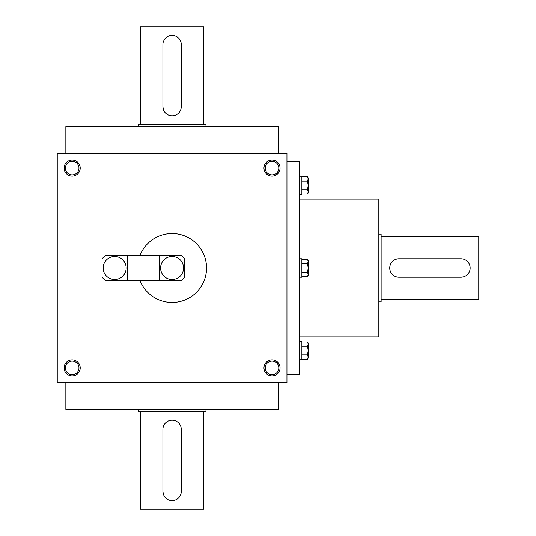 <?xml version="1.0" encoding="UTF-8"?>
<svg xmlns="http://www.w3.org/2000/svg" width="536" height="536" viewBox="0 0 536 536"><rect width="100%" height="100%" fill="white"/><g stroke="black" fill="none" stroke-linecap="round" stroke-linejoin="round"><path stroke-width="0.8" d="M278.338 153.142L278.338 126.724L65.854 126.724L65.854 153.142M286.954 153.142L286.954 382.858L57.238 382.858L57.238 153.142L286.954 153.142M80.206 168.076A8.04 8.04 0 0 1 68.146 175.038A8.04 8.04 0 0 1 68.146 161.108A8.04 8.04 0 0 1 80.206 168.076M280.06 168.076A8.04 8.04 0 0 1 268 175.038A8.04 8.04 0 0 1 268 161.108A8.04 8.04 0 0 1 280.06 168.076M64.126 367.924A8.04 8.04 0 0 0 76.186 374.892A8.04 8.04 0 0 0 76.186 360.963A8.04 8.04 0 0 0 64.126 367.924M263.98 367.924A8.04 8.04 0 0 0 276.04 374.892A8.04 8.04 0 0 0 276.04 360.963A8.04 8.04 0 0 0 263.98 367.924M265.226 367.924A6.794 6.794 0 0 0 275.417 373.813A6.794 6.794 0 0 0 275.417 362.041A6.794 6.794 0 0 0 265.226 367.924M65.372 367.924A6.794 6.794 0 0 0 75.569 373.813A6.794 6.794 0 0 0 75.569 362.041A6.794 6.794 0 0 0 65.372 367.924M286.954 374.242L299.584 374.242L299.584 161.758L286.954 161.758M299.584 336.916L378.838 336.916L378.838 199.084L299.584 199.084M278.338 382.858L278.338 409.276L65.854 409.276L65.854 382.858M78.966 168.076A6.794 6.794 0 0 1 68.769 173.959A6.794 6.794 0 0 1 68.769 162.187A6.794 6.794 0 0 1 78.966 168.076M278.814 168.076A6.794 6.794 0 0 1 268.623 173.959A6.794 6.794 0 0 1 268.623 162.187A6.794 6.794 0 0 1 278.814 168.076M460.96 258.814L398.938 258.814A9.186 9.186 0 0 0 389.746 268A9.186 9.186 0 0 0 398.938 277.186L460.96 277.186A9.186 9.186 0 0 0 470.146 268A9.186 9.186 0 0 0 460.96 258.814M381.136 236.416L478.762 236.416L478.762 299.584L381.136 299.584M398.938 258.814L396.265 259.21M460.96 277.186L463.633 276.79M378.838 234.118L381.136 234.118L381.136 301.882L378.838 301.882M301.882 181.128L307.53 181.128L308.2 178.977L307.53 176.82L301.882 176.82M307.53 176.82L308.2 177.972L308.2 192.906L307.53 194.059L308.2 191.908L307.53 189.751L308.2 185.443L307.53 181.128M299.584 176.25L301.882 176.25L301.882 194.628L299.584 194.628M301.882 194.059L307.53 194.059M301.882 189.751L307.53 189.751M301.882 263.692L307.53 263.692L308.2 261.535L307.53 259.377L301.882 259.377M307.53 259.377L308.2 260.536L308.2 275.464L307.53 276.623L308.2 274.466L307.53 272.308L308.2 268L307.53 263.692M299.584 258.814L301.882 258.814L301.882 277.186L299.584 277.186M301.882 276.623L307.53 276.623M301.882 272.308L307.53 272.308M301.882 346.249L307.53 346.249L308.2 344.092L307.53 341.941L301.882 341.941M307.53 341.941L308.2 343.094L308.2 358.028L307.53 359.18L308.2 357.023L307.53 354.872L308.2 350.557L307.53 346.249M299.584 341.372L301.882 341.372L301.882 359.75L299.584 359.75M301.882 359.18L307.53 359.18M301.882 354.872L307.53 354.872M162.904 44.602L162.904 106.624A9.186 9.186 0 0 0 172.096 115.816A9.186 9.186 0 0 0 181.282 106.624L181.282 44.602A9.186 9.186 0 0 0 172.096 35.416A9.186 9.186 0 0 0 162.904 44.602M140.506 124.426L140.506 26.8L203.68 26.8L203.68 124.426M162.904 106.624L163.306 109.304M181.282 44.602L180.887 41.929M138.214 126.724L138.214 124.426L205.978 124.426L205.978 126.724M181.282 491.398L181.282 429.376A9.186 9.186 0 0 0 172.096 420.184A9.186 9.186 0 0 0 162.904 429.376L162.904 491.398A9.186 9.186 0 0 0 172.096 500.584A9.186 9.186 0 0 0 181.282 491.398M203.68 411.574L203.68 509.2L140.506 509.2L140.506 411.574M181.282 429.376L180.887 426.696M162.904 491.398L163.306 494.071M205.978 409.276L205.978 411.574L138.214 411.574L138.214 409.276M184.726 277.186L184.726 258.814L181.282 255.364L159.46 255.364L159.46 280.636L181.282 280.636L184.726 277.186M127.3 280.636L105.478 280.636L102.034 277.186L102.034 258.814L105.478 255.364L127.3 255.364L127.3 280.636L159.46 280.636M114.664 279.484A11.484 11.484 0 0 1 104.721 262.258A11.484 11.484 0 0 1 124.613 262.258A11.484 11.484 0 0 1 114.664 279.484M127.3 255.364L159.46 255.364M172.096 279.484A11.484 11.484 0 0 1 162.147 262.258A11.484 11.484 0 0 1 182.039 262.258A11.484 11.484 0 0 1 172.096 279.484M140.037 255.364A34.458 34.458 0 0 1 206.28 272.301A34.458 34.458 0 0 1 140.037 280.636"/></g></svg>

